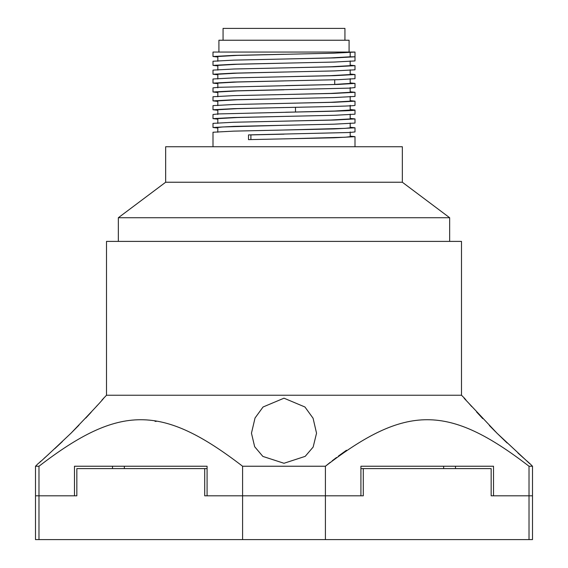 <?xml version="1.0" encoding="UTF-8"?>
<svg xmlns="http://www.w3.org/2000/svg" width="568" height="568" viewBox="0 0 568 568"><rect width="100%" height="100%" fill="white"/><g stroke="black" fill="none" stroke-linecap="round" stroke-linejoin="round"><path stroke-width="0.85" d="M218.914 52.064L218.914 40.236L349.086 40.236L349.086 52.064M217.828 57.027L213 56.502L213 52.064L355 52.064L333.984 53.179L237.161 55.394L217.792 56.502M213 56.502L233.76 55.394L284 54.287M355 60.939L355 56.8L333.984 57.915L233.76 60.13L213 61.237L213 65.377L233.938 64.269L334.147 62.054L355 60.939M355 69.814L355 65.675L334.147 66.783L233.938 68.998L213 70.112L213 74.252L233.839 73.144L334.318 70.922L355 69.814M355 78.689L355 74.55L334.318 75.658L233.839 77.88L213 78.987L213 83.127L233.597 82.026L338.386 79.676L355 78.689M338.386 84.412L218.41 87.309L213 87.862L213 92.002L233.767 90.894L349.533 88.125L355 87.564L355 83.425L338.386 84.412L285.676 85.605M355 96.439L355 92.3L333.991 93.415L233.767 95.63L213 96.737L213 100.877L233.945 99.762L334.154 97.554L355 96.439M355 105.314L355 101.175L334.154 102.283L233.945 104.498L213 105.612L213 109.752L233.895 108.644L296.326 107.288C329.781 106.621 355.582 105.975 355 105.314M296.326 112.024L218.446 113.934L213 114.487L213 118.627L233.611 117.526L334.346 115.297L355 114.189L355 110.05C355.582 110.71 329.781 111.356 296.326 112.024L285.683 112.23M355 146.736L355 136.675L334.161 137.783L248.5 139.636L248.5 134.9L349.625 132.493L355 131.939L355 127.8L333.998 128.915L233.782 131.13L213 132.237L213 146.736M355 123.064L355 118.925L334.346 120.033L233.611 122.255L213 123.362L213 127.502L233.782 126.394L333.998 124.179L355 123.064M284 63.162L237.197 64.269L217.792 65.377M284.007 72.037L237.232 73.144L217.792 74.252M217.821 74.777L213 74.252M217.828 65.902L213 65.377M350.207 52.59L350.207 56.8L355 56.8L355 52.064M350.172 65.15L355 65.675M350.179 74.025L355 74.55M217.828 83.652L213 83.127M350.186 82.9L355 83.425M350.179 91.775L355 92.3M217.821 92.527L213 92.002M350.186 100.65L355 101.175M217.814 101.402L213 100.877M217.821 110.277L213 109.752M350.193 109.525L355 110.05M350.186 118.4L355 118.925M217.814 119.152L213 118.627M350.193 127.275L355 127.8M217.8 128.027L213 127.502M350.2 136.15L355 136.675M350.207 56.8L330.782 57.908L283.993 59.022M350.207 65.675L330.81 66.783L284 67.897M350.207 74.55L330.846 75.658L284.007 76.765M350.207 83.425L334.715 84.412L334.715 79.79M350.207 92.3L330.839 93.408L284 94.515M350.207 101.175L330.86 102.283L284.007 103.39M350.193 105.314L350.193 110.05L334.765 111.037L295.495 112.024L295.495 107.302M350.207 118.925L330.86 120.033L284 121.14M350.193 123.064L350.193 127.8L345.209 128.354L284.007 130.015M350.2 131.939L350.2 136.675L345.195 137.229L284.014 138.89M248.5 134.9L250.9 134.9L250.9 139.579M284 107.537L237.218 108.644L217.792 109.752M284 116.412L237.239 117.519L217.792 118.627M284.007 125.287L222.876 126.948L217.792 127.502L217.8 132.237M284.014 134.162L250.9 134.9M283.993 80.912L237.19 82.019L217.792 83.127M284 89.787L237.225 90.894L217.792 92.002M284.007 98.662L237.239 99.769L217.792 100.877M402.336 182.236L165.664 182.236L165.664 146.736L402.336 146.736L402.336 182.236L449.664 217.736L118.336 217.736L118.336 241.4M449.664 217.736L449.664 241.4M461.5 395.236L106.5 395.236L106.5 241.4L461.5 241.4L461.5 395.236L464.461 398.196M106.5 395.236L101.928 400.085M97.426 405.268L95.8 407.107M91.136 412.29L85.733 418.112M78.924 425.219L70.915 433.292M284 463.275L305.208 456.352L313.153 447.066L316.539 433.206L313.075 418.233L304.938 406.993L284 398.189L263.048 407L255.039 417.998L251.461 433.206L254.663 446.718L262.863 456.416L284 463.275M529.475 463.218L532.5 466.236L529.021 466.236C448.28 404.224 406.163 404.21 325.414 466.236L242.586 466.236C161.887 404.224 119.642 404.224 38.979 466.236L35.5 466.236L35.5 539.6L242.586 539.6L242.586 495.814L207.086 495.814L207.086 466.236L74.479 466.236L74.479 495.814L35.5 495.814L38.979 495.814L38.979 539.6M532.5 466.236L532.5 495.814L493.521 495.814L493.521 466.236L360.914 466.236L360.914 495.814L325.414 495.814L325.414 466.236L330.32 462.281M332.188 460.811L336.483 457.51M338.386 456.083L346.466 450.254M154.943 421.264L156.143 421.442M103.539 398.189C104.434 398.026 93.585 409.698 71 433.206C48.82 454.194 37.971 464.219 38.461 463.275L35.5 466.236M62.366 441.577L54.826 448.642M48.621 454.293L44.07 458.355M40.811 461.223L39.852 462.068M497 433.206C452.256 385.615 453.875 387.433 497 433.206C542.262 475.345 538.954 472.377 497 433.206L496.091 432.305M528.971 462.778L526.408 460.541M523.519 457.993L517.952 453.008M507.167 443.033L497.163 433.363M495.623 431.836L489.367 425.517M482.75 418.623L476.651 412.048M471.767 406.624L468.486 402.889M465.895 399.879L464.887 398.693M207.086 468.6L76.843 468.6L76.843 495.814L74.479 495.814M493.521 495.814L491.157 495.814L491.157 468.6L363.286 468.6L363.286 495.814L204.714 495.814L204.714 468.6M529.021 466.236L529.021 495.814L491.157 495.814M242.586 466.236L242.586 495.814L325.414 495.814L325.414 539.6L242.586 539.6M38.979 466.236L38.979 495.814L76.843 495.814M344.939 40.236L344.939 28.4L223.061 28.4L223.061 40.236M363.286 468.6L360.914 468.6M529.021 539.6L532.5 539.6L532.5 495.814L529.021 495.814L529.021 539.6L325.414 539.6M455.479 468.6L455.479 466.236M112.521 468.6L112.521 466.236M217.828 87.862L217.828 83.127M350.179 92.3L350.179 87.564M217.821 96.737L217.821 92.002M350.186 101.175L350.186 96.439M217.814 105.612L217.814 100.877M350.179 56.8L350.179 52.071M217.828 61.237L217.828 56.502M350.172 65.675L350.172 60.939M217.828 70.112L217.828 65.377M350.179 74.55L350.179 69.814M217.821 78.987L217.821 74.252M350.186 83.425L350.186 78.689M217.821 114.487L217.821 109.752M350.186 118.925L350.186 114.189M217.814 123.362L217.814 118.627M165.664 182.236L118.336 217.736M443.651 468.6L443.651 466.236M124.349 468.6L124.349 466.236L124.349 468.6"/></g></svg>

